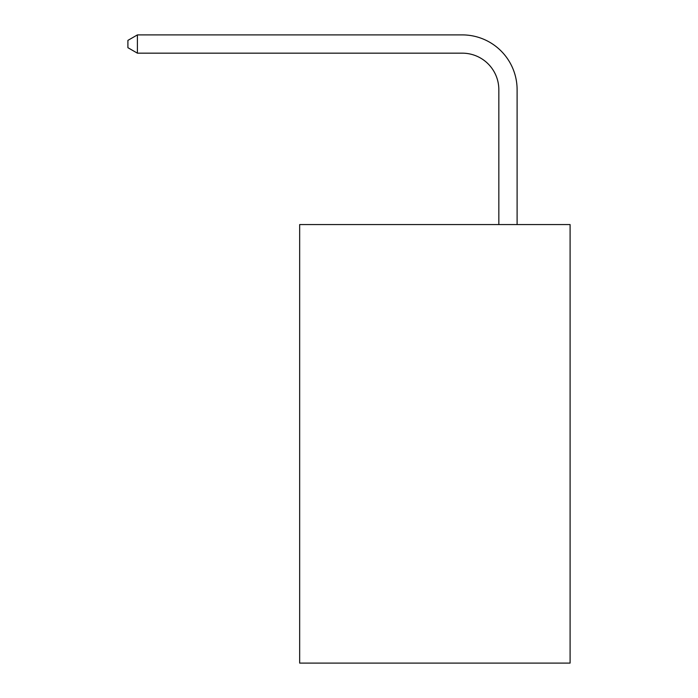 <?xml version="1.0" encoding="UTF-8"?>
<svg xmlns="http://www.w3.org/2000/svg" width="698" height="698" viewBox="0 0 698 698"><rect width="100%" height="100%" fill="white"/><g stroke="black" fill="none" stroke-linecap="round" stroke-linejoin="round"><path stroke-width="1.05" d="M570.091 224.564L570.091 663.1L299.669 663.1L299.669 224.564L570.091 224.564M498.834 224.564L498.834 89.719A36.54 36.54 121.3 0 0 462.285 53.17L137.41 53.17L127.909 47.691L127.909 40.379L137.41 34.9L462.285 34.9A54.819 54.819 -58.7 0 1 517.105 89.719L517.105 224.564M498.834 89.719A36.54 36.54 121.3 0 0 462.285 53.17A36.54 36.54 121.3 0 1 498.834 89.719A36.54 36.54 121.3 0 0 462.285 53.17A36.54 36.54 121.3 0 1 498.834 89.719A36.54 36.54 121.3 0 0 462.285 53.17A36.54 36.54 121.3 0 1 498.834 89.719A36.54 36.54 121.3 0 0 462.285 53.17A36.54 36.54 121.3 0 1 498.834 89.719A36.54 36.54 121.3 0 0 462.285 53.17A36.54 36.54 121.3 0 1 498.834 89.719A36.54 36.54 121.3 0 0 462.285 53.17A36.54 36.54 121.3 0 1 498.834 89.719A36.54 36.54 121.3 0 0 462.285 53.17A36.54 36.54 121.3 0 1 498.834 89.719A36.54 36.54 121.3 0 0 462.285 53.17A36.54 36.54 121.3 0 1 498.834 89.719A36.54 36.54 121.3 0 0 462.285 53.17A36.54 36.54 121.3 0 1 498.834 89.719A36.54 36.54 121.3 0 0 462.285 53.17A36.54 36.54 121.3 0 1 498.834 89.719A36.54 36.54 121.3 0 0 462.285 53.17A36.54 36.54 121.3 0 1 498.834 89.719A36.54 36.54 121.3 0 0 462.285 53.17A36.54 36.54 121.3 0 1 498.834 89.719A36.54 36.54 121.3 0 0 462.285 53.17A36.54 36.54 121.3 0 1 498.834 89.719A36.54 36.54 121.3 0 0 462.285 53.17A36.54 36.54 121.3 0 1 498.834 89.719A36.54 36.54 121.3 0 0 462.285 53.17A36.54 36.54 121.3 0 1 498.834 89.719A36.54 36.54 121.3 0 0 462.285 53.17A36.54 36.54 121.3 0 1 498.834 89.719A36.54 36.54 121.3 0 0 462.285 53.17A36.54 36.54 121.3 0 1 498.834 89.719A36.54 36.54 121.3 0 0 462.285 53.17A36.54 36.54 121.3 0 1 498.834 89.719A36.54 36.54 121.3 0 0 462.285 53.17A36.54 36.54 121.3 0 1 498.834 89.719A36.54 36.54 121.3 0 0 462.285 53.17A36.54 36.54 121.3 0 1 498.834 89.719A36.54 36.54 121.3 0 0 462.285 53.17A36.54 36.54 121.3 0 1 498.834 89.719A36.54 36.54 121.3 0 0 462.285 53.17A36.54 36.54 121.3 0 1 498.834 89.719A36.54 36.54 121.3 0 0 462.285 53.17A36.54 36.54 121.3 0 1 498.834 89.719A36.54 36.54 121.3 0 0 462.285 53.17M137.41 34.9L137.41 53.17"/></g></svg>
